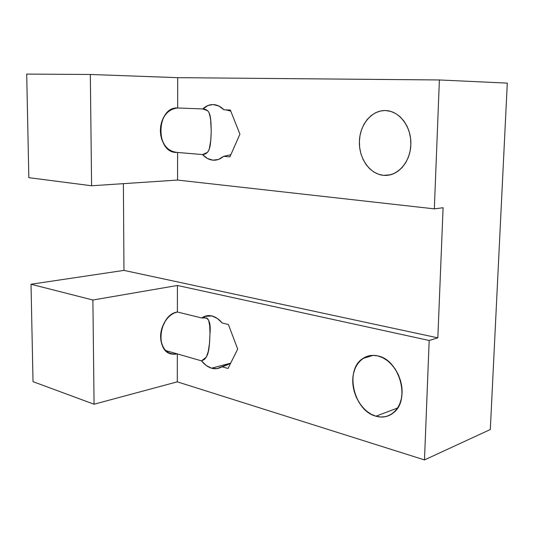 <?xml version="1.0" encoding="UTF-8"?>
<svg xmlns="http://www.w3.org/2000/svg" width="534" height="534" viewBox="0 0 534 534"><rect width="100%" height="100%" fill="white"/><g stroke="black" fill="none" stroke-linecap="round" stroke-linejoin="round"><path stroke-width="0.8" d="M375.956 416.2C353.541 410.766 344.343 369.528 362.933 358.447C367.365 355.524 372.345 354.689 377.858 355.938L373.026 355.364L368.38 355.971L364.101 357.727L360.337 360.55L357.226 364.328L354.883 368.907L353.374 374.12L352.76 379.774L353.054 385.655L354.242 391.555L356.291 397.263L359.122 402.576L362.639 407.288L366.718 411.227L371.21 414.237L375.956 416.2L380.775 417.027L385.488 416.667L389.907 415.132L393.852 412.455L397.162 408.737L399.706 404.118L401.361 398.771L402.069 392.917L401.788 386.783L400.527 380.629L398.344 374.701L395.327 369.241L391.609 364.475L387.337 360.577L382.691 357.693L377.858 355.938C399.198 359.669 410.646 399.299 393.925 412.388C388.725 416.794 382.738 418.062 375.956 416.2C362.846 412.428 352.233 395.5 352.76 379.774C353.094 363.994 364.589 352.687 377.858 355.938C391.128 358.948 402.763 376.437 402.069 392.917C401.568 409.444 389.052 420.205 375.956 416.2L397.683 407.963M207.619 354.169L206.338 357.106L204.409 359.422L201.498 360.857L206.271 365.523L211.564 368.2L230.675 363.147L211.564 368.2C207.859 367.072 204.509 364.629 201.498 360.857L206.338 357.106L208.507 350.771L209.588 342.694L208.1 352.527M208.694 320.58L209.695 325.88L209.975 333.737L209.695 325.88L208.694 320.58L207.833 318.945L206.571 317.95L201.712 317.97L204.502 316.422L211.898 315.954L206.551 315.814L201.712 317.97L204.642 317.61M383.552 175.339C370.075 174.197 359.108 158.878 359.382 142.204C359.475 125.523 370.89 110.738 384.527 110.551L380.555 111.012L375.709 112.687L371.243 115.504L367.312 119.356L364.068 124.075L361.618 129.482L360.043 135.376L359.395 141.543L359.696 147.758L360.931 153.792L363.06 159.439L366.01 164.485L369.668 168.744L373.92 172.055L378.606 174.284L383.552 175.339L388.585 175.165L393.505 173.75L398.117 171.14L402.242 167.416L405.706 162.716L408.37 157.223L410.112 151.142L410.853 144.727L410.566 138.239L409.258 131.938L406.981 126.084L403.837 120.911L399.953 116.632L395.494 113.415L390.648 111.366L385.601 110.558C398.371 110.865 409.932 124.535 410.813 140.923C411.821 157.303 401.975 172.615 389.433 175.012L383.552 175.339C369.882 174.184 358.835 158.444 359.395 141.543C359.756 124.636 371.751 110.017 385.601 110.558C399.452 110.838 411.601 126.958 410.853 144.727C410.312 162.516 397.216 176.754 383.552 175.339L390.314 174.812M216.403 160L212.906 160.173C209.088 159.779 205.623 157.91 202.519 154.566L207.446 158.485L212.906 160.173L216.403 160L212.906 160.173C209.088 159.779 205.623 157.91 202.519 154.566L207.499 152.364L208.821 150.147L209.728 147.357L210.83 140.082L209.308 148.826M209.929 115.297L210.95 122.226L211.23 131.084L210.543 118.475L209.041 112.721L207.746 110.752L202.746 108.956C205.77 106.079 209.128 104.617 212.812 104.571L207.746 105.605L203.067 108.963M90.326 74.473L177.688 77.664L439.389 79.966L434.336 208.861L177.562 180.065L91.594 185.765L90.326 74.473L91.594 185.765L28.829 177.662L26.7 74.086L90.326 74.473L177.688 77.664L177.655 107.968L174.318 108.382L171.094 109.644L168.097 111.719L165.467 114.53L163.291 117.967L161.675 121.892L160.681 126.151L160.354 130.576L160.694 134.982L161.695 139.194L163.311 143.039L165.48 146.376L168.103 149.073L171.074 151.029L174.284 152.17L202.519 154.566L177.595 152.47L177.562 180.065L91.594 185.765L28.829 177.662L26.7 74.086L90.326 74.473L91.594 185.765L28.829 177.662L26.7 74.086L90.326 74.473L177.688 77.664L177.655 107.968L202.746 108.956C205.904 105.959 209.415 104.497 213.266 104.577L218.84 106.006L223.953 109.79L230.328 110.044L239.926 134.147L230.328 110.044L223.953 109.79C220.696 106.486 217.131 104.751 213.266 104.577C217.131 104.751 220.696 106.486 223.953 109.79L230.328 110.044L239.926 134.147L229.907 156.876L223.579 156.342L230.855 154.727M177.688 77.664L439.389 79.966L177.688 77.664L177.655 107.968C156.222 106.633 155.06 152.631 176.394 152.457L174.431 152.203L177.595 152.47L177.562 180.065L91.594 185.765M208.821 150.147L207.499 152.364L205.517 153.905M211.23 131.084L210.83 140.082M209.041 112.721L209.528 113.936M123.387 183.656L123.968 270.391L123.387 183.656L123.968 270.391L31.019 284.242L92.889 300.021L94.071 404.225L33.021 381.663L31.019 284.242L92.889 300.021L177.422 285.47L177.388 312.003L201.712 317.97C204.769 315.781 208.167 315.107 211.898 315.954L217.291 318.418L222.237 323.003L228.405 324.518L237.69 349.102L228.405 324.518L222.237 323.003C219.087 319.245 215.643 316.896 211.898 315.954C215.643 316.896 219.087 319.245 222.237 323.003L228.405 324.518L237.69 349.102L228.011 368.487L221.884 366.724L230.514 363.474M230.675 363.147L211.564 368.2C207.859 367.072 204.509 364.629 201.498 360.857L165.52 350.511L177.335 353.909L177.295 381.843L94.071 404.225L33.021 381.663L31.019 284.242L92.889 300.021L94.071 404.225L33.021 381.663L31.019 284.242L123.968 270.391L437.833 337.848L443.1 207.733L434.336 208.861L177.562 180.065L177.595 152.47L174.431 152.203M209.975 333.737L209.588 342.694M206.571 317.95L208.307 319.686M226.389 110.017L229.079 110.638L226.389 110.017M230.781 111.185L229.079 110.638L230.781 111.185M229.907 156.876L239.926 134.147L229.907 156.876L223.579 156.342L218.446 159.452L212.906 160.173L218.459 159.446L223.579 156.342L229.907 156.876M177.655 107.968L202.746 108.956C211.284 109.263 210.71 118.441 211.23 131.084C210.509 143.693 211.057 153.812 202.519 154.566L177.595 152.47C167.302 151.482 161.548 144.187 160.354 130.576C161.515 116.873 167.282 109.337 177.655 107.968L202.746 108.956M92.889 300.021L177.422 285.47L177.388 312.003L174.151 313.051L171.02 314.88L168.117 317.43L165.56 320.594L161.889 328.27L160.6 336.707L160.934 340.785L161.909 344.55L163.477 347.854L165.573 350.564L168.123 352.587L171.007 353.835L174.117 354.282L177.335 353.909L177.295 381.843L94.071 404.225L92.889 300.021L177.422 285.47L177.388 312.003L201.712 317.97C208.36 316.362 211.11 321.615 209.975 333.737C209.281 345.658 209.789 358.04 201.498 360.857L165.52 350.511M228.138 364.555L220.635 367.452C217.779 368.861 214.755 369.114 211.564 368.2L216.924 368.627L221.884 366.724L228.011 368.487L237.69 349.102L228.011 368.487L221.884 366.724L230.514 363.467M177.422 285.47L429.176 340.485L177.422 285.47L429.176 340.485L424.49 459.914L177.295 381.843L94.071 404.225M439.389 79.966L507.3 83.117L490.305 429.516L424.49 459.914L429.176 340.485L437.833 337.848L443.1 207.733L434.336 208.861L439.389 79.966L507.3 83.117L490.305 429.516L424.49 459.914L429.176 340.485L437.833 337.848L443.1 207.733L434.336 208.861L439.389 79.966L507.3 83.117L490.305 429.516L424.49 459.914L177.295 381.843L177.335 353.909L172.355 354.129C154.446 352.567 158.978 314.446 177.388 312.003L201.712 317.97M31.019 284.242L123.968 270.391L437.833 337.848L429.176 340.485M201.498 360.857L177.335 353.909C167.342 355.01 161.762 349.276 160.6 336.707C160.514 325.293 168.537 313.645 177.388 312.003M434.336 208.861L177.562 180.065M212.906 160.173C216.737 160.474 220.295 159.199 223.579 156.342M424.49 459.914L177.295 381.843M211.564 368.2C215.269 369.248 218.713 368.754 221.884 366.724M123.968 270.391L437.833 337.848M362.933 358.447L373.173 355.364M208.447 315.594L204.502 316.422M384.527 110.551L385.435 110.551M176.394 152.457L175.613 152.39"/></g></svg>
